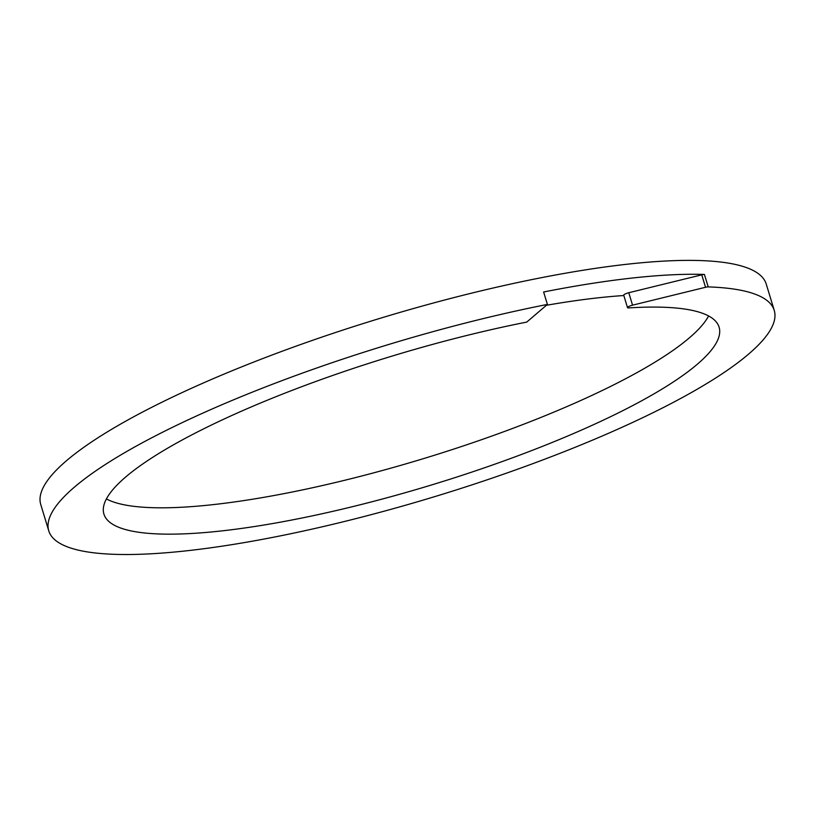 <?xml version="1.0" encoding="UTF-8"?>
<svg xmlns="http://www.w3.org/2000/svg" width="815" height="815" viewBox="0 0 815 815"><rect width="100%" height="100%" fill="white"/><g stroke="black" fill="none" stroke-linecap="round" stroke-linejoin="round"><path stroke-width="1.22" d="M705.535 287.277A4.432 0.927 -16.9 0 1 708.204 286.9A379.118 79.473 -16.9 0 1 774.25 310.413A379.118 79.473 -16.9 0 1 434.609 496.661A379.118 79.473 -16.9 0 1 48.757 530.83A379.118 79.473 -16.9 0 1 547.405 304.423L543.625 291.984A379.118 79.473 -16.9 0 1 704.425 274.451A4.432 0.927 -16.9 0 0 701.756 274.838L705.535 287.277L632.552 305.167L628.773 292.728L701.756 274.838M547.405 304.423L526.745 322.088A321.477 67.39 -16.9 0 0 103.913 514.071A321.477 67.39 -16.9 0 0 431.094 485.098A321.477 67.39 -16.9 0 0 719.095 327.161A321.477 67.39 -16.9 0 0 628.752 307.907A4.432 0.927 -16.9 0 1 627.509 307.642A4.432 0.927 -16.9 0 1 632.552 305.167M627.509 307.642L623.73 295.203A4.432 0.927 -16.9 0 1 628.773 292.728M106.388 498.933A321.477 67.39 163.1 0 0 385.953 469.522A321.477 67.39 163.1 0 0 689.358 337.858A321.477 67.39 163.1 0 0 708.612 315.965M623.832 295.539A321.477 67.39 163.1 0 0 546.396 305.289M48.757 530.83L40.75 504.485A379.118 79.473 -16.9 0 1 539.398 278.078A379.118 79.473 -16.9 0 1 766.243 284.068L774.25 310.413M708.204 286.9L704.425 274.451"/></g></svg>
